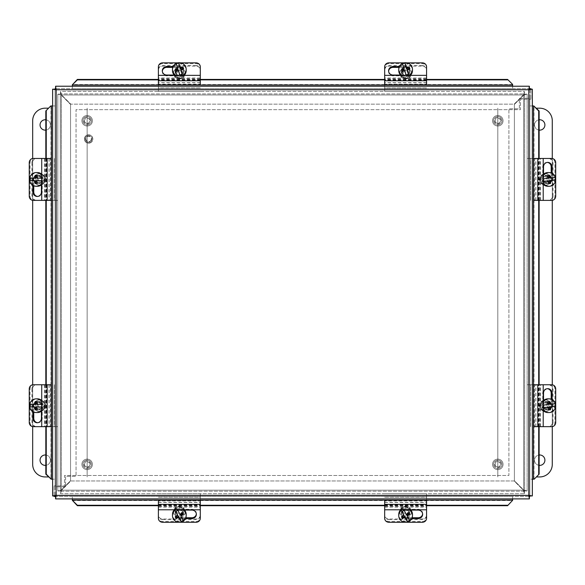<?xml version="1.0" encoding="UTF-8"?>
<svg xmlns="http://www.w3.org/2000/svg" width="585" height="585" viewBox="0 0 585 585"><rect width="100%" height="100%" fill="white"/><g stroke="black" fill="none" stroke-linecap="round" stroke-linejoin="round"><path stroke-width="0.44" stroke-dasharray="2.92 2.19" d="M91.34 120.773A4.19 4.19 0 0 1 87.136 124.949A4.19 4.19 0 0 1 82.96 120.744A4.19 4.19 0 0 1 87.158 116.569A4.19 4.19 0 0 1 91.34 120.773A4.19 4.19 0 0 1 87.136 124.949A4.19 4.19 0 0 1 82.96 120.744A4.19 4.19 0 0 1 87.158 116.569A4.19 4.19 0 0 1 91.34 120.773A4.19 4.19 0 0 1 87.15 124.949A4.19 4.19 0 0 1 82.96 120.759A4.19 4.19 0 0 0 87.15 124.949A4.19 4.19 0 0 0 91.34 120.759A4.19 4.19 0 0 0 87.15 116.569A4.19 4.19 0 0 0 82.96 120.759A4.19 4.19 0 0 1 87.15 116.569A4.19 4.19 0 0 1 91.34 120.759M92.393 120.773A5.243 5.243 0 0 1 87.128 126.002A5.243 5.243 0 0 1 81.9 120.744A5.243 5.243 0 0 1 87.165 115.516A5.243 5.243 0 0 1 92.393 120.773A5.243 5.243 0 0 1 87.128 126.002A5.243 5.243 0 0 1 81.9 120.744A5.243 5.243 0 0 1 87.165 115.516A5.243 5.243 0 0 1 92.393 120.773M84.532 120.751A2.618 2.618 0 0 0 87.136 123.376A2.618 2.618 0 0 0 89.768 120.766A2.618 2.618 0 0 1 87.136 123.376A2.618 2.618 0 0 1 84.532 120.751A2.618 2.618 0 0 1 87.158 118.141A2.618 2.618 0 0 1 89.768 120.766A2.618 2.618 0 0 0 87.158 118.141A2.618 2.618 0 0 0 84.532 120.751M90.434 120.766A3.291 3.291 0 0 0 87.158 117.468A3.291 3.291 0 0 0 83.86 120.751A3.291 3.291 0 0 0 87.136 124.049A3.291 3.291 0 0 0 90.434 120.766M91.34 464.38A4.19 4.19 0 0 1 87.136 468.563A4.19 4.19 0 0 1 82.96 464.358A4.19 4.19 0 0 1 87.158 460.176A4.19 4.19 0 0 1 91.34 464.38A4.19 4.19 0 0 1 87.136 468.563A4.19 4.19 0 0 1 82.96 464.358A4.19 4.19 0 0 1 87.158 460.176A4.19 4.19 0 0 1 91.34 464.38A4.19 4.19 0 0 1 87.15 468.563A4.19 4.19 0 0 1 82.96 464.373A4.19 4.19 0 0 0 87.15 468.563A4.19 4.19 0 0 0 91.34 464.373A4.19 4.19 0 0 0 87.15 460.176A4.19 4.19 0 0 0 82.96 464.373A4.19 4.19 0 0 1 87.15 460.176A4.19 4.19 0 0 1 91.34 464.373M92.393 464.388A5.243 5.243 0 0 1 87.128 469.616A5.243 5.243 0 0 1 81.9 464.351A5.243 5.243 0 0 1 87.165 459.123A5.243 5.243 0 0 1 92.393 464.388A5.243 5.243 0 0 1 87.128 469.616A5.243 5.243 0 0 1 81.9 464.351A5.243 5.243 0 0 1 87.165 459.123A5.243 5.243 0 0 1 92.393 464.388M84.532 464.358A2.618 2.618 0 0 0 87.136 466.991A2.618 2.618 0 0 0 89.768 464.38A2.618 2.618 0 0 1 87.136 466.991A2.618 2.618 0 0 1 84.532 464.358A2.618 2.618 0 0 1 87.158 461.755A2.618 2.618 0 0 1 89.768 464.38A2.618 2.618 0 0 0 87.158 461.755A2.618 2.618 0 0 0 84.532 464.358M90.434 464.38A3.291 3.291 0 0 0 87.158 461.082A3.291 3.291 0 0 0 83.86 464.358A3.291 3.291 0 0 0 87.136 467.656A3.291 3.291 0 0 0 90.434 464.38M501.996 120.773A4.19 4.19 0 0 1 497.791 124.949A4.19 4.19 0 0 1 493.616 120.744A4.19 4.19 0 0 1 497.82 116.569A4.19 4.19 0 0 1 501.996 120.773A4.19 4.19 0 0 1 497.791 124.949A4.19 4.19 0 0 1 493.616 120.744A4.19 4.19 0 0 1 497.82 116.569A4.19 4.19 0 0 1 501.996 120.773A4.19 4.19 0 0 1 497.806 124.949A4.19 4.19 0 0 1 493.616 120.759A4.19 4.19 0 0 0 497.806 124.949A4.19 4.19 0 0 0 501.996 120.759A4.19 4.19 0 0 0 497.806 116.569A4.19 4.19 0 0 0 493.616 120.759A4.19 4.19 0 0 1 497.806 116.569A4.19 4.19 0 0 1 501.996 120.759M503.049 120.773A5.243 5.243 0 0 1 497.784 126.002A5.243 5.243 0 0 1 492.555 120.744A5.243 5.243 0 0 1 497.82 115.516A5.243 5.243 0 0 1 503.049 120.773A5.243 5.243 0 0 1 497.784 126.002A5.243 5.243 0 0 1 492.555 120.744A5.243 5.243 0 0 1 497.82 115.516A5.243 5.243 0 0 1 503.049 120.773M495.188 120.751A2.618 2.618 0 0 0 497.798 123.376A2.618 2.618 0 0 0 500.424 120.766A2.618 2.618 0 0 1 497.798 123.376A2.618 2.618 0 0 1 495.188 120.751A2.618 2.618 0 0 1 497.813 118.141A2.618 2.618 0 0 1 500.424 120.766A2.618 2.618 0 0 0 497.813 118.141A2.618 2.618 0 0 0 495.188 120.751M501.089 120.766A3.291 3.291 0 0 0 497.813 117.468A3.291 3.291 0 0 0 494.515 120.751A3.291 3.291 0 0 0 497.791 124.049A3.291 3.291 0 0 0 501.089 120.766M501.996 464.38A4.19 4.19 0 0 1 497.791 468.563A4.19 4.19 0 0 1 493.616 464.358A4.19 4.19 0 0 1 497.82 460.176A4.19 4.19 0 0 1 501.996 464.38A4.19 4.19 0 0 1 497.791 468.563A4.19 4.19 0 0 1 493.616 464.358A4.19 4.19 0 0 1 497.82 460.176A4.19 4.19 0 0 1 501.996 464.38A4.19 4.19 0 0 1 497.806 468.563A4.19 4.19 0 0 1 493.616 464.373A4.19 4.19 0 0 0 497.806 468.563A4.19 4.19 0 0 0 501.996 464.373A4.19 4.19 0 0 0 497.806 460.176A4.19 4.19 0 0 0 493.616 464.373A4.19 4.19 0 0 1 497.806 460.176A4.19 4.19 0 0 1 501.996 464.373M503.049 464.388A5.243 5.243 0 0 1 497.784 469.616A5.243 5.243 0 0 1 492.555 464.351A5.243 5.243 0 0 1 497.82 459.123A5.243 5.243 0 0 1 503.049 464.388A5.243 5.243 0 0 1 497.784 469.616A5.243 5.243 0 0 1 492.555 464.351A5.243 5.243 0 0 1 497.82 459.123A5.243 5.243 0 0 1 503.049 464.388M495.188 464.358A2.618 2.618 0 0 0 497.798 466.991A2.618 2.618 0 0 0 500.424 464.38A2.618 2.618 0 0 1 497.798 466.991A2.618 2.618 0 0 1 495.188 464.358A2.618 2.618 0 0 1 497.813 461.755A2.618 2.618 0 0 1 500.424 464.38A2.618 2.618 0 0 0 497.813 461.755A2.618 2.618 0 0 0 495.188 464.358M501.089 464.38A3.291 3.291 0 0 0 497.813 461.082A3.291 3.291 0 0 0 494.515 464.358A3.291 3.291 0 0 0 497.791 467.656A3.291 3.291 0 0 0 501.089 464.38M158.381 518.295L158.381 517.498A4.19 3.971 180 0 0 162.571 521.469L196.099 521.469A4.19 3.971 180 0 0 200.289 517.498L200.289 518.295M178.381 522.266L180.29 522.266M200.289 509.784L200.289 504.928L200.289 509.784M158.381 506.369L158.381 509.784L158.381 504.928L158.381 506.369L200.289 506.369M185.496 518.544L179.873 518.544A4.461 4.227 0 0 1 175.412 514.317A4.461 4.227 0 0 1 179.873 510.091L184.553 510.091M196.348 513.922A4.461 4.227 180 0 0 191.909 509.294L179.873 509.294A4.461 4.227 180 0 0 175.412 513.52A4.461 4.227 180 0 0 179.873 517.747L185.833 517.747M200.289 500.241L200.289 517.498M158.381 517.498L158.381 500.95L200.289 500.95M158.381 500.95L158.381 500.241M186.198 514.478A6.866 6.757 0 0 1 173.255 517.615A6.866 6.757 0 0 1 172.473 514.478M183.58 520.884L183.58 520.518A6.866 6.757 0 0 1 183.427 520.628M183.046 512.57A4.19 4.124 0 0 1 180.334 518.485A4.19 4.124 0 0 1 175.142 514.478A4.19 4.124 0 0 1 183.046 512.57M183.046 508.343A4.19 4.124 0 0 1 180.334 514.266A4.19 4.124 0 0 1 175.142 510.259A4.19 4.124 0 0 1 183.046 508.343M176.363 511.648A3.349 3.298 180 0 0 180.889 513.038A3.349 3.298 180 0 0 182.308 508.584A3.349 3.298 180 0 0 177.781 507.188A3.349 3.298 180 0 0 176.363 511.648M175.237 516.979L175.237 516.387L175.493 516.862M177.833 515.049L175.237 516.387M183.58 520.518L180.838 515.356M182.659 513.155L182.659 512.555L180.063 513.893L177.321 509.111A12.482 1.002 62.7 0 0 177.635 509.784M180.063 513.893L180.063 514.603M183.434 514.617L182.659 512.555M175.229 509.784A6.866 6.757 0 0 1 177.321 508.738M177.321 509.111A6.866 6.757 0 0 1 182.878 509.784M174.396 509.784A6.866 6.757 0 0 1 184.275 509.784M173.57 512.284A5.77 5.682 180 0 0 179.332 517.966A5.77 5.682 180 0 0 185.101 512.284A5.77 5.682 180 0 0 179.332 506.61A5.77 5.682 180 0 0 173.57 512.284L173.57 511.919A5.77 5.682 180 0 0 179.332 517.601A5.77 5.682 180 0 0 185.101 511.919A5.77 5.682 180 0 0 179.332 506.244A5.77 5.682 180 0 0 173.57 511.919M185.101 512.284L185.101 511.919M179.332 516.131A3.283 3.232 0 0 1 176.048 512.899A3.283 3.232 0 0 1 179.332 509.667A3.283 3.232 0 0 1 182.622 512.899A3.283 3.232 0 0 1 179.332 516.131M179.332 508.687A3.283 3.232 180 0 0 176.048 511.919A3.283 3.232 180 0 0 179.332 515.158A3.283 3.232 180 0 0 182.622 511.919A3.283 3.232 180 0 0 179.332 508.687M162.571 518.99L162.571 519.604A4.19 4.124 0 0 1 158.381 515.473L158.381 514.866A4.19 4.124 180 0 0 162.571 518.99L196.099 518.99A4.19 4.124 180 0 0 200.289 514.866L200.289 515.473A4.19 4.124 0 0 1 196.099 519.604L196.099 518.99M158.381 515.473L158.381 514.866M200.289 515.473L200.289 497.221L158.381 497.221L200.289 497.221L200.289 493.703L200.289 514.866M162.571 519.604L196.099 519.604M158.381 493.703L200.289 493.703L158.381 493.703M200.289 66.836L200.289 67.633A4.19 3.971 -0 0 0 196.099 63.663L162.571 63.663A4.19 3.971 -0 0 0 158.381 67.633L158.381 66.836M180.897 62.858L178.505 62.858M158.381 75.348L158.381 80.196L158.381 75.348M200.289 78.756L200.289 75.348L200.289 80.196L200.289 78.756L158.381 78.756M173.116 66.58L178.798 66.58A4.461 4.227 180 0 1 183.259 70.807A4.461 4.227 180 0 1 178.798 75.041L174.213 75.041M162.323 71.209A4.461 4.227 -0 0 0 166.762 75.838L178.798 75.838A4.461 4.227 -0 0 0 183.259 71.604A4.461 4.227 -0 0 0 178.798 67.377L172.802 67.377M158.381 84.891L158.381 67.633M200.289 67.633L200.289 84.174L158.381 84.174M200.289 84.174L200.289 84.891M182.681 75.348A6.866 6.757 180 0 1 182.564 75.414L182.564 75.779A6.866 6.757 180 0 1 180.165 76.525L180.165 76.152A6.866 6.757 180 0 1 175.99 75.348M172.473 70.536A6.866 6.757 180 0 1 185.884 68.504A6.866 6.757 180 0 1 186.198 70.536M184.158 75.348A6.866 6.757 180 0 1 174.513 75.348M183.332 69.293A4.19 4.124 180 0 1 179.975 74.617A4.19 4.124 180 0 1 175.142 70.536A4.19 4.124 180 0 1 183.332 69.293M183.332 73.52A4.19 4.124 180 0 1 179.975 78.836A4.19 4.124 180 0 1 175.142 74.756A4.19 4.124 180 0 1 183.332 73.52M176.136 75.896A3.349 3.298 -0 0 0 180.341 78.054A3.349 3.298 -0 0 0 182.535 73.907A3.349 3.298 -0 0 0 178.33 71.75A3.349 3.298 -0 0 0 176.136 75.896M175.588 71.246L175.588 71.838L178.388 70.975L180.165 76.525M178.388 70.975L178.388 70.266M180.165 76.152A12.482 0.651 -107.2 0 0 179.931 75.348M175.083 69.673L175.588 71.838M176.107 63.48L177.884 69.396M182.564 75.779L182.425 75.348M183.588 68.767L183.588 69.359L183.405 68.811M180.787 70.229L183.588 69.359M185.101 72.84A5.77 5.682 -0 0 0 179.332 67.165A5.77 5.682 -0 0 0 173.57 72.84A5.77 5.682 -0 0 0 179.332 78.522A5.77 5.682 -0 0 0 185.101 72.84L185.101 73.205A5.77 5.682 -0 0 0 179.332 67.531A5.77 5.682 -0 0 0 173.57 73.205A5.77 5.682 -0 0 0 179.332 78.887A5.77 5.682 -0 0 0 185.101 73.205M173.57 72.84L173.57 73.205M179.332 68.993A3.283 3.232 180 0 1 182.622 72.233A3.283 3.232 180 0 1 179.332 75.465A3.283 3.232 180 0 1 176.048 72.233A3.283 3.232 180 0 1 179.332 68.993M179.332 76.445A3.283 3.232 -0 0 0 182.622 73.205A3.283 3.232 -0 0 0 179.332 69.973A3.283 3.232 -0 0 0 176.048 73.205A3.283 3.232 -0 0 0 179.332 76.445M196.099 66.142L196.099 65.527A4.19 4.124 180 0 1 200.289 69.652L200.289 70.266A4.19 4.124 -0 0 0 196.099 66.142L162.571 66.142A4.19 4.124 -0 0 0 158.381 70.266L158.381 69.652A4.19 4.124 180 0 1 162.571 65.527L162.571 66.142M200.289 69.652L200.289 70.266M158.381 69.652L158.381 87.904L200.289 87.904L158.381 87.904L158.381 91.428L158.381 70.266M196.099 65.527L162.571 65.527M200.289 91.428L158.381 91.428L200.289 91.428M384.667 518.295L384.667 517.498A4.19 3.971 180 0 0 388.857 521.469L422.377 521.469A4.19 3.971 180 0 0 426.567 517.498L426.567 518.295M404.666 522.266L406.568 522.266M426.567 509.784L426.567 504.928L426.567 509.784M384.667 506.369L384.667 509.784L384.667 504.928L384.667 506.369L426.567 506.369M411.781 518.544L406.151 518.544A4.461 4.227 0 0 1 401.69 514.317A4.461 4.227 0 0 1 406.151 510.091L410.838 510.091M422.626 513.922A4.461 4.227 180 0 0 418.187 509.294L406.151 509.294A4.461 4.227 180 0 0 401.69 513.52A4.461 4.227 180 0 0 406.151 517.747L412.111 517.747M426.567 500.241L426.567 517.498M384.667 517.498L384.667 500.95L426.567 500.95M384.667 500.95L384.667 500.241M412.483 514.478A6.866 6.757 0 0 1 399.533 517.615A6.866 6.757 0 0 1 398.751 514.478M409.858 520.884L409.858 520.518A6.866 6.757 0 0 1 409.705 520.628M409.324 512.57A4.19 4.124 0 0 1 406.619 518.485A4.19 4.124 0 0 1 401.427 514.478A4.19 4.124 0 0 1 409.324 512.57M409.324 508.343A4.19 4.124 0 0 1 406.619 514.266A4.19 4.124 0 0 1 401.427 510.259A4.19 4.124 0 0 1 409.324 508.343M402.648 511.648A3.349 3.298 180 0 0 407.167 513.038A3.349 3.298 180 0 0 408.586 508.584A3.349 3.298 180 0 0 404.059 507.188A3.349 3.298 180 0 0 402.648 511.648M401.515 516.979L401.515 516.387L401.771 516.862M404.111 515.049L401.515 516.387M409.858 520.518L407.116 515.356M408.937 513.155L408.937 512.555L406.341 513.893L403.599 509.111A12.482 1.002 62.7 0 0 403.921 509.784M406.341 513.893L406.341 514.603M409.719 514.617L408.937 512.555M401.515 509.784A6.866 6.757 0 0 1 403.599 508.738M403.599 509.111A6.866 6.757 0 0 1 409.164 509.784M400.681 509.784A6.866 6.757 0 0 1 410.553 509.784M399.847 512.284A5.77 5.682 180 0 0 405.617 517.966A5.77 5.682 180 0 0 411.379 512.284A5.77 5.682 180 0 0 405.617 506.61A5.77 5.682 180 0 0 399.847 512.284L399.847 511.919A5.77 5.682 180 0 0 405.617 517.601A5.77 5.682 180 0 0 411.379 511.919A5.77 5.682 180 0 0 405.617 506.244A5.77 5.682 180 0 0 399.847 511.919M411.379 512.284L411.379 511.919M405.617 516.131A3.283 3.232 0 0 1 402.334 512.899A3.283 3.232 0 0 1 405.617 509.667A3.283 3.232 0 0 1 408.9 512.899A3.283 3.232 0 0 1 405.617 516.131M405.617 508.687A3.283 3.232 180 0 0 402.334 511.919A3.283 3.232 180 0 0 405.617 515.158A3.283 3.232 180 0 0 408.9 511.919A3.283 3.232 180 0 0 405.617 508.687M388.857 518.99L388.857 519.604A4.19 4.124 0 0 1 384.667 515.473L384.667 514.866A4.19 4.124 180 0 0 388.857 518.99L422.377 518.99A4.19 4.124 180 0 0 426.567 514.866L426.567 515.473A4.19 4.124 0 0 1 422.377 519.604L422.377 518.99M384.667 515.473L384.667 514.866M426.567 515.473L426.567 497.221L384.667 497.221L426.567 497.221L426.567 493.703L426.567 514.866M388.857 519.604L422.377 519.604M384.667 493.703L426.567 493.703L384.667 493.703M426.567 66.836L426.567 67.633A4.19 3.971 -0 0 0 422.377 63.663L388.857 63.663A4.19 3.971 -0 0 0 384.667 67.633L384.667 66.836M407.182 62.858L404.791 62.858M384.667 75.348L384.667 80.196L384.667 75.348M426.567 78.756L426.567 75.348L426.567 80.196L426.567 78.756L384.667 78.756M399.394 66.58L405.076 66.58A4.461 4.227 180 0 1 409.537 70.807A4.461 4.227 180 0 1 405.076 75.041L400.491 75.041M388.608 71.209A4.461 4.227 -0 0 0 393.047 75.838L405.076 75.838A4.461 4.227 -0 0 0 409.537 71.604A4.461 4.227 -0 0 0 405.076 67.377L399.08 67.377M384.667 84.891L384.667 67.633M426.567 67.633L426.567 84.174L384.667 84.174M426.567 84.174L426.567 84.891M408.966 75.348A6.866 6.757 180 0 1 408.842 75.414L408.842 75.779A6.866 6.757 180 0 1 406.443 76.525L406.443 76.152A6.866 6.757 180 0 1 402.268 75.348M398.751 70.536A6.866 6.757 180 0 1 412.162 68.504A6.866 6.757 180 0 1 412.483 70.536M410.436 75.348A6.866 6.757 180 0 1 400.791 75.348M409.61 69.293A4.19 4.124 180 0 1 406.253 74.617A4.19 4.124 180 0 1 401.427 70.536A4.19 4.124 180 0 1 409.61 69.293M409.61 73.52A4.19 4.124 180 0 1 406.253 78.836A4.19 4.124 180 0 1 401.427 74.756A4.19 4.124 180 0 1 409.61 73.52M402.422 75.896A3.349 3.298 -0 0 0 406.619 78.054A3.349 3.298 -0 0 0 408.813 73.907A3.349 3.298 -0 0 0 404.608 71.75A3.349 3.298 -0 0 0 402.422 75.896M401.873 71.246L401.873 71.838L404.666 70.975L406.443 76.525M404.666 70.975L404.666 70.266M406.443 76.152A12.482 0.651 -107.2 0 0 406.209 75.348M401.368 69.673L401.873 71.838M402.392 63.48L404.162 69.396M408.842 75.779L408.703 75.348M409.866 68.767L409.866 69.359L409.69 68.811M407.065 70.229L409.866 69.359M411.379 72.84A5.77 5.682 -0 0 0 405.617 67.165A5.77 5.682 -0 0 0 399.847 72.84A5.77 5.682 -0 0 0 405.617 78.522A5.77 5.682 -0 0 0 411.379 72.84L411.379 73.205A5.77 5.682 -0 0 0 405.617 67.531A5.77 5.682 -0 0 0 399.847 73.205A5.77 5.682 -0 0 0 405.617 78.887A5.77 5.682 -0 0 0 411.379 73.205M399.847 72.84L399.847 73.205M405.617 68.993A3.283 3.232 180 0 1 408.9 72.233A3.283 3.232 180 0 1 405.617 75.465A3.283 3.232 180 0 1 402.334 72.233A3.283 3.232 180 0 1 405.617 68.993M405.617 76.445A3.283 3.232 -0 0 0 408.9 73.205A3.283 3.232 -0 0 0 405.617 69.973A3.283 3.232 -0 0 0 402.334 73.205A3.283 3.232 -0 0 0 405.617 76.445M422.377 66.142L422.377 65.527A4.19 4.124 180 0 1 426.567 69.652L426.567 70.266A4.19 4.124 -0 0 0 422.377 66.142L388.857 66.142A4.19 4.124 -0 0 0 384.667 70.266L384.667 69.652A4.19 4.124 180 0 1 388.857 65.527L388.857 66.142M426.567 69.652L426.567 70.266M384.667 69.652L384.667 87.904L426.567 87.904L384.667 87.904L384.667 91.428L384.667 70.266M422.377 65.527L388.857 65.527M426.567 91.428L384.667 91.428L426.567 91.428M543.216 182.966A6.866 6.757 -90 0 1 542.544 181.445L542.178 181.445A6.866 6.757 -90 0 1 541.893 178.951L542.258 178.951A6.866 6.757 -90 0 1 543.216 175.88M547.911 172.56A6.866 6.757 -90 0 1 554.66 179.032A6.866 6.757 -90 0 1 547.911 186.286M543.216 184.363A6.866 6.757 -90 0 1 543.216 174.491M548.386 183.588A4.19 4.124 -90 0 1 543.794 179.668A4.19 4.124 -90 0 1 547.911 175.237A4.19 4.124 -90 0 1 552.035 179.185A4.19 4.124 -90 0 1 548.386 183.588M544.167 183.588A4.19 4.124 -90 0 1 539.575 179.668A4.19 4.124 -90 0 1 543.692 175.237A4.19 4.124 -90 0 1 547.816 179.185A4.19 4.124 -90 0 1 544.167 183.588M543.172 176.092A3.349 3.298 90 0 0 540.269 179.807A3.349 3.298 90 0 0 543.926 182.754A3.349 3.298 90 0 0 546.829 179.039A3.349 3.298 90 0 0 543.172 176.092M547.94 175.361L547.341 175.361L547.677 178.271L541.893 178.951M547.677 178.271L548.386 178.271M542.258 178.951L543.216 178.849M549.578 175.164L547.341 175.361M555.465 177.401L549.315 178.081M543.216 181.379L542.544 181.445M542.178 181.445L543.216 181.328M548.884 183.683L548.291 183.683L548.884 183.617M547.955 180.772L548.291 183.683M551.728 200.377L550.931 200.377A4.19 3.971 90 0 0 554.902 196.187L554.902 162.659A4.19 3.971 90 0 0 550.931 158.469L551.728 158.469M555.699 180.377L555.699 179.902M543.216 158.469L538.361 158.469L543.216 158.469M539.809 200.377L543.216 200.377L538.361 200.377L539.809 200.377L539.809 158.469M551.984 173.262L551.984 178.886A4.461 4.227 -90 0 1 547.75 183.346A4.461 4.227 -90 0 1 543.523 178.886L543.523 174.206M547.355 162.418A4.461 4.227 90 0 0 542.726 166.857L542.726 178.886A4.461 4.227 90 0 0 546.953 183.346A4.461 4.227 90 0 0 551.187 178.886L551.187 172.926M533.674 158.469L550.931 158.469M550.931 200.377L534.39 200.377L534.39 158.469M534.39 200.377L533.674 200.377M545.725 185.189A5.77 5.682 90 0 0 551.399 179.427A5.77 5.682 90 0 0 545.725 173.657A5.77 5.682 90 0 0 540.043 179.427A5.77 5.682 90 0 0 545.725 185.189L545.359 185.189A5.77 5.682 90 0 0 551.033 179.427A5.77 5.682 90 0 0 545.359 173.657A5.77 5.682 90 0 0 539.677 179.427A5.77 5.682 90 0 0 545.359 185.189M545.725 173.657L545.359 173.657M549.571 179.427A3.283 3.232 -90 0 1 546.332 182.71A3.283 3.232 -90 0 1 543.099 179.427A3.283 3.232 -90 0 1 546.332 176.136A3.283 3.232 -90 0 1 549.571 179.427M542.12 179.427A3.283 3.232 90 0 0 545.359 182.71A3.283 3.232 90 0 0 548.591 179.427A3.283 3.232 90 0 0 545.359 176.136A3.283 3.232 90 0 0 542.12 179.427M552.423 196.187L553.037 196.187A4.19 4.124 -90 0 1 548.905 200.377L548.299 200.377A4.19 4.124 90 0 0 552.423 196.187L552.423 162.659A4.19 4.124 90 0 0 548.299 158.469L548.905 158.469A4.19 4.124 -90 0 1 553.037 162.659L552.423 162.659M548.905 200.377L548.299 200.377M548.905 158.469L530.653 158.469L530.653 200.377L530.653 158.469L527.136 158.469L548.299 158.469M553.037 196.187L553.037 162.659M527.136 200.377L527.136 158.469L527.136 200.377M33.221 158.469L34.025 158.469A4.19 3.971 -90 0 0 30.047 162.659L30.047 196.187A4.19 3.971 -90 0 0 34.025 200.377L33.221 200.377M41.732 200.377L46.588 200.377L41.732 200.377M45.147 158.469L41.732 158.469L46.588 158.469L45.147 158.469L45.147 200.377M32.972 185.401L32.972 179.961A4.461 4.227 90 0 1 37.199 175.5A4.461 4.227 90 0 1 41.425 179.961L41.425 184.926M37.594 196.436A4.461 4.227 -90 0 0 42.222 191.997L42.222 179.961A4.461 4.227 -90 0 0 37.996 175.5A4.461 4.227 -90 0 0 33.769 179.961L33.769 185.789M51.275 200.377L34.025 200.377M34.025 158.469L50.566 158.469L50.566 200.377M50.566 158.469L51.275 158.469M41.732 175.346A6.866 6.757 90 0 1 42.939 178.169L43.312 178.169A6.866 6.757 90 0 1 43.312 180.685L42.939 180.685A6.866 6.757 90 0 1 41.732 183.5M41.732 174.169A6.866 6.757 90 0 1 41.732 184.677M37.389 183.617A4.19 4.124 90 0 1 33.257 179.427A4.19 4.124 90 0 1 37.389 175.237A4.19 4.124 90 0 1 41.513 179.427A4.19 4.124 90 0 1 37.389 183.617L41.608 183.617A4.19 4.124 90 0 1 37.477 179.427A4.19 4.124 90 0 1 41.608 175.237A4.19 4.124 90 0 1 45.732 179.427A4.19 4.124 90 0 1 41.608 183.617M37.389 175.237L41.608 175.237M41.754 182.776A3.349 3.298 -90 0 0 45.052 179.427A3.349 3.298 -90 0 0 41.754 176.07A3.349 3.298 -90 0 0 38.449 179.427A3.349 3.298 -90 0 0 41.754 182.776M37.491 183.617L36.892 183.617L37.491 183.617L37.491 180.685L43.312 180.685M37.491 180.685L36.782 180.685M42.939 180.685L41.732 180.685M35.246 183.617L35.839 183.617M29.645 180.685L35.839 180.685M41.732 178.169L42.939 178.169M36.782 178.169L37.491 178.169L37.491 175.237L36.892 175.237L37.491 175.237M43.312 178.169L37.491 178.169M35.839 178.169L29.645 178.169M35.246 175.237L35.839 175.237M37.389 186.286A6.866 6.757 90 0 1 30.625 179.427A6.866 6.757 90 0 1 37.389 172.56M39.232 173.657A5.77 5.682 -90 0 0 33.55 179.427A5.77 5.682 -90 0 0 39.232 185.189A5.77 5.682 -90 0 0 44.906 179.427A5.77 5.682 -90 0 0 39.232 173.657L39.597 173.657A5.77 5.682 -90 0 0 33.915 179.427A5.77 5.682 -90 0 0 39.597 185.189A5.77 5.682 -90 0 0 45.272 179.427A5.77 5.682 -90 0 0 39.597 173.657M39.232 185.189L39.597 185.189M35.385 179.427A3.283 3.232 90 0 1 38.617 176.136A3.283 3.232 90 0 1 41.849 179.427A3.283 3.232 90 0 1 38.617 182.71A3.283 3.232 90 0 1 35.385 179.427M42.829 179.427A3.283 3.232 -90 0 0 39.597 176.136A3.283 3.232 -90 0 0 36.358 179.427A3.283 3.232 -90 0 0 39.597 182.71A3.283 3.232 -90 0 0 42.829 179.427M32.526 162.659L31.919 162.659A4.19 4.124 90 0 1 36.043 158.469L36.65 158.469A4.19 4.124 -90 0 0 32.526 162.659L32.526 196.187A4.19 4.124 -90 0 0 36.65 200.377L36.043 200.377A4.19 4.124 90 0 1 31.919 196.187L32.526 196.187M36.043 158.469L36.65 158.469M36.043 200.377L54.295 200.377L54.295 158.469L54.295 200.377L57.813 200.377L36.65 200.377M31.919 162.659L31.919 196.187M57.813 158.469L57.813 200.377L57.813 158.469M543.216 409.251A6.866 6.757 -90 0 1 542.544 407.73L542.178 407.73A6.866 6.757 -90 0 1 541.893 405.229L542.258 405.229A6.866 6.757 -90 0 1 543.216 402.158M547.911 398.838A6.866 6.757 -90 0 1 554.66 405.31A6.866 6.757 -90 0 1 547.911 412.571M543.216 410.641A6.866 6.757 -90 0 1 543.216 400.769M548.386 409.866A4.19 4.124 -90 0 1 543.794 405.946A4.19 4.124 -90 0 1 547.911 401.515A4.19 4.124 -90 0 1 552.035 405.464A4.19 4.124 -90 0 1 548.386 409.866M544.167 409.866A4.19 4.124 -90 0 1 539.575 405.946A4.19 4.124 -90 0 1 543.692 401.515A4.19 4.124 -90 0 1 547.816 405.464A4.19 4.124 -90 0 1 544.167 409.866M543.172 402.378A3.349 3.298 90 0 0 540.269 406.092A3.349 3.298 90 0 0 543.926 409.032A3.349 3.298 90 0 0 546.829 405.317A3.349 3.298 90 0 0 543.172 402.378M547.94 401.639L547.341 401.639L547.677 404.549L541.893 405.229M547.677 404.549L548.386 404.549M542.258 405.229L543.216 405.127M549.578 401.449L547.341 401.639M555.465 403.679L549.315 404.359M543.216 407.657L542.544 407.73M542.178 407.73L543.216 407.606M548.884 409.961L548.291 409.961L548.884 409.895M547.955 407.05L548.291 409.961M551.728 426.655L550.931 426.655A4.19 3.971 90 0 0 554.902 422.465L554.902 388.945A4.19 3.971 90 0 0 550.931 384.754L551.728 384.754M555.699 406.655L555.699 406.18M543.216 384.754L538.361 384.754L543.216 384.754M539.809 426.655L543.216 426.655L538.361 426.655L539.809 426.655L539.809 384.754M551.984 399.54L551.984 405.171A4.461 4.227 -90 0 1 547.75 409.624A4.461 4.227 -90 0 1 543.523 405.171L543.523 400.484M547.355 388.696A4.461 4.227 90 0 0 542.726 393.135L542.726 405.171A4.461 4.227 90 0 0 546.953 409.624A4.461 4.227 90 0 0 551.187 405.171L551.187 399.204M533.674 384.754L550.931 384.754M550.931 426.655L534.39 426.655L534.39 384.754M534.39 426.655L533.674 426.655M545.725 411.467A5.77 5.682 90 0 0 551.399 405.705A5.77 5.682 90 0 0 545.725 399.935A5.77 5.682 90 0 0 540.043 405.705A5.77 5.682 90 0 0 545.725 411.467L545.359 411.467A5.77 5.682 90 0 0 551.033 405.705A5.77 5.682 90 0 0 545.359 399.935A5.77 5.682 90 0 0 539.677 405.705A5.77 5.682 90 0 0 545.359 411.467M545.725 399.935L545.359 399.935M549.571 405.705A3.283 3.232 -90 0 1 546.332 408.988A3.283 3.232 -90 0 1 543.099 405.705A3.283 3.232 -90 0 1 546.332 402.422A3.283 3.232 -90 0 1 549.571 405.705M542.12 405.705A3.283 3.232 90 0 0 545.359 408.988A3.283 3.232 90 0 0 548.591 405.705A3.283 3.232 90 0 0 545.359 402.422A3.283 3.232 90 0 0 542.12 405.705M552.423 422.465L553.037 422.465A4.19 4.124 -90 0 1 548.905 426.655L548.299 426.655A4.19 4.124 90 0 0 552.423 422.465L552.423 388.945A4.19 4.124 90 0 0 548.299 384.754L548.905 384.754A4.19 4.124 -90 0 1 553.037 388.945L552.423 388.945M548.905 426.655L548.299 426.655M548.905 384.754L530.653 384.754L530.653 426.655L530.653 384.754L527.136 384.754L548.299 384.754M553.037 422.465L553.037 388.945M527.136 426.655L527.136 384.754L527.136 426.655M33.221 384.754L34.025 384.754A4.19 3.971 -90 0 0 30.047 388.945L30.047 422.465A4.19 3.971 -90 0 0 34.025 426.655L33.221 426.655M41.732 426.655L46.588 426.655L41.732 426.655M45.147 384.754L41.732 384.754L46.588 384.754L45.147 384.754L45.147 426.655M32.972 411.679L32.972 406.239A4.461 4.227 90 0 1 37.199 401.785A4.461 4.227 90 0 1 41.425 406.239L41.425 411.211M37.594 422.714A4.461 4.227 -90 0 0 42.222 418.275L42.222 406.239A4.461 4.227 -90 0 0 37.996 401.785A4.461 4.227 -90 0 0 33.769 406.239L33.769 412.074M51.275 426.655L34.025 426.655M34.025 384.754L50.566 384.754L50.566 426.655M50.566 384.754L51.275 384.754M41.732 401.632A6.866 6.757 90 0 1 42.939 404.447L43.312 404.447A6.866 6.757 90 0 1 43.312 406.963L42.939 406.963A6.866 6.757 90 0 1 41.732 409.778M41.732 400.447A6.866 6.757 90 0 1 41.732 410.962M37.389 409.895A4.19 4.124 90 0 1 33.257 405.705A4.19 4.124 90 0 1 37.389 401.515A4.19 4.124 90 0 1 41.513 405.705A4.19 4.124 90 0 1 37.389 409.895L41.608 409.895A4.19 4.124 90 0 1 37.477 405.705A4.19 4.124 90 0 1 41.608 401.515A4.19 4.124 90 0 1 45.732 405.705A4.19 4.124 90 0 1 41.608 409.895M37.389 401.515L41.608 401.515M41.754 409.054A3.349 3.298 -90 0 0 45.052 405.705A3.349 3.298 -90 0 0 41.754 402.356A3.349 3.298 -90 0 0 38.449 405.705A3.349 3.298 -90 0 0 41.754 409.054M37.491 409.895L36.892 409.895L37.491 409.895L37.491 406.963L43.312 406.963M37.491 406.963L36.782 406.963M42.939 406.963L41.732 406.963M35.246 409.895L35.839 409.895M29.645 406.963L35.839 406.963M41.732 404.447L42.939 404.447M36.782 404.447L37.491 404.447L37.491 401.515L36.892 401.515L37.491 401.515M43.312 404.447L37.491 404.447M35.839 404.447L29.645 404.447M35.246 401.515L35.839 401.515M37.389 412.571A6.866 6.757 90 0 1 30.625 405.705A6.866 6.757 90 0 1 37.389 398.838M39.232 399.935A5.77 5.682 -90 0 0 33.55 405.705A5.77 5.682 -90 0 0 39.232 411.467A5.77 5.682 -90 0 0 44.906 405.705A5.77 5.682 -90 0 0 39.232 399.935L39.597 399.935A5.77 5.682 -90 0 0 33.915 405.705A5.77 5.682 -90 0 0 39.597 411.467A5.77 5.682 -90 0 0 45.272 405.705A5.77 5.682 -90 0 0 39.597 399.935M39.232 411.467L39.597 411.467M35.385 405.705A3.283 3.232 90 0 1 38.617 402.422A3.283 3.232 90 0 1 41.849 405.705A3.283 3.232 90 0 1 38.617 408.988A3.283 3.232 90 0 1 35.385 405.705M42.829 405.705A3.283 3.232 -90 0 0 39.597 402.422A3.283 3.232 -90 0 0 36.358 405.705A3.283 3.232 -90 0 0 39.597 408.988A3.283 3.232 -90 0 0 42.829 405.705M32.526 388.945L31.919 388.945A4.19 4.124 90 0 1 36.043 384.754L36.65 384.754A4.19 4.124 -90 0 0 32.526 388.945L32.526 422.465A4.19 4.124 -90 0 0 36.65 426.655L36.043 426.655A4.19 4.124 90 0 1 31.919 422.465L32.526 422.465M36.043 384.754L36.65 384.754M36.043 426.655L54.295 426.655L54.295 384.754L54.295 426.655L57.813 426.655L36.65 426.655M31.919 388.945L31.919 422.465M57.813 384.754L57.813 426.655L57.813 384.754M54.032 495.605L54.032 485.945L54.032 496.416L529.849 496.416L529.849 98.331L519.378 98.331L519.378 108.81L508.899 108.81L508.899 475.466L64.511 475.466L64.511 485.945L54.032 485.945L64.511 485.945L64.511 475.466L508.899 475.466L508.899 108.81L519.378 108.81L519.378 98.331L529.849 98.331L529.849 495.48M528.913 496.416L56.036 496.416M530.917 89.527L530.917 99.187L530.917 88.708L55.1 88.708L55.1 486.793L65.579 486.793L65.579 476.322L76.05 476.322L76.05 109.666L520.445 109.666L520.445 99.187L530.917 99.187L520.445 99.187L520.445 109.666L76.05 109.666L76.05 476.322L65.579 476.322L65.579 486.793L55.1 486.793L55.1 89.651M56.036 88.708L528.913 88.708M534.178 105.943L529.849 105.943L529.849 479.181L534.178 479.181M538.697 426.655L538.697 384.754M538.697 200.377L538.697 158.469M532.335 105.943L529.849 105.943L532.335 105.936L529.849 105.936L529.849 89.183L532.335 89.183L532.335 479.181L529.849 479.188L529.849 495.941L529.849 89.183L530.917 89.183M72.335 84.386L72.335 88.708L512.614 88.708L512.614 84.386M426.567 79.867L384.667 79.867M200.289 79.867L158.381 79.867M72.335 86.229L72.335 88.708L72.328 86.229L72.328 88.708L55.575 88.708L55.575 86.229L512.614 86.229L512.621 88.708L529.381 88.708L55.575 88.708L56.145 89.761L55.1 89.183L55.1 495.941L55.1 105.943L50.778 105.943M158.381 505.264L200.289 505.264M384.667 505.264L426.567 505.264M158.381 505.696L200.289 505.696M384.667 505.696L426.567 505.696M512.614 500.745L512.614 496.416L72.335 496.416L72.335 500.745M52.621 105.943L55.1 105.943L55.1 89.183L52.621 89.183L52.621 105.936L55.1 105.936L52.621 105.943M46.252 158.469L46.252 200.377M46.252 384.754L46.252 426.655M50.778 479.181L55.1 479.181L52.621 479.181L55.1 479.188L52.621 479.188L52.621 495.941L54.032 495.941M512.614 498.895L512.614 496.416L512.621 498.895L512.621 496.416L529.381 496.416L529.381 498.895L72.335 498.895L72.328 496.416L55.575 496.416L529.381 496.416L528.803 495.371L529.849 495.941L532.335 495.941L532.335 479.181M72.328 498.895L55.575 498.895L55.575 496.416L56.145 495.371L55.1 495.941M539.129 426.655L539.129 384.754M539.129 200.377L539.129 158.469M426.567 79.436L384.667 79.436M200.289 79.436L158.381 79.436M512.621 86.229L529.381 86.229L529.381 88.708L528.803 89.761L529.849 89.183M45.82 158.469L45.82 200.377M45.82 384.754L45.82 426.655M91.18 142.316A4.19 4.19 0 0 1 85.308 141.555A4.19 4.19 0 0 1 86.061 135.676A4.19 4.19 0 0 1 91.94 136.437A4.19 4.19 0 0 1 91.18 142.316A4.19 4.19 0 0 0 91.94 136.437A4.19 4.19 0 0 0 86.061 135.676A4.19 4.19 0 0 0 85.308 141.555A4.19 4.19 0 0 0 91.18 142.316M86.675 136.473A3.188 3.188 0 0 0 86.097 140.941A3.188 3.188 0 0 0 90.565 141.519A3.188 3.188 0 0 1 86.097 140.941A3.188 3.188 0 0 1 86.675 136.473A3.188 3.188 0 0 1 91.143 137.051A3.188 3.188 0 0 1 90.565 141.519A3.188 3.188 0 0 0 91.143 137.051A3.188 3.188 0 0 0 86.675 136.473M90.251 141.102A2.662 2.662 0 0 0 90.726 137.373A2.662 2.662 0 0 0 86.997 136.89A2.662 2.662 0 0 0 86.514 140.619A2.662 2.662 0 0 0 90.251 141.102M527.136 490.983L523.612 489.937L514.398 480.724L514.398 104.401L523.612 95.194L527.136 94.141L527.136 490.983L524.657 490.983L524.657 94.141L527.136 94.141L523.612 94.953L524.416 91.428L523.37 94.953L514.164 104.167L70.792 104.167L61.579 94.953L60.533 91.428L524.416 91.428L524.416 93.907L60.533 93.907L60.533 91.428L61.345 94.953L57.813 94.141L61.345 95.194L70.551 104.401L70.551 480.724L61.345 489.937L57.813 490.983L57.813 94.141L60.299 94.141L60.299 490.983L57.813 490.983L61.345 490.171L60.533 493.703L61.579 490.171L70.792 480.965L514.164 480.965L523.37 490.171L524.416 493.703L60.533 493.703L60.533 491.224L524.416 491.224L524.416 493.703L523.612 490.171L524.416 491.224L60.533 491.224L60.533 493.703L524.416 493.703L524.416 491.224L514.164 480.965L70.792 480.965L60.533 491.224L61.345 490.171L60.299 490.983L60.299 94.141L57.813 94.141L57.813 490.983L60.299 490.983L70.551 480.724L70.551 104.401L60.533 93.907L524.416 93.907L524.416 91.428L60.533 91.428L60.533 93.907L70.792 104.167L514.164 104.167L524.416 93.907L523.612 94.953L524.657 94.141L524.657 490.983L527.136 490.983L527.136 94.141L524.657 94.141L514.398 104.401L514.398 480.724L523.612 490.171L527.136 490.983M539.706 130.148A5.199 5.199 0 0 0 544.906 124.949A5.199 5.199 0 0 0 539.706 119.757A5.199 5.199 0 0 0 534.514 124.949A5.199 5.199 0 0 0 539.706 130.148M539.706 465.375A5.199 5.199 0 0 0 544.906 460.176A5.199 5.199 0 0 0 539.706 454.984A5.199 5.199 0 0 0 534.514 460.176A5.199 5.199 0 0 0 539.706 465.375M539.129 465.346A5.199 5.199 0 0 1 539.129 455.013M539.129 130.111A5.199 5.199 0 0 1 539.129 119.786M536.386 476.943L539.706 476.943A12.57 12.57 0 0 0 552.277 464.373L552.277 120.759A12.57 12.57 0 0 0 539.706 108.188L536.386 108.188M552.277 158.513L552.277 200.333M552.277 384.791L552.277 426.619M497.806 476.943L497.806 108.188L497.806 476.943M45.242 454.984A5.199 5.199 0 0 0 40.051 460.176A5.199 5.199 0 0 0 45.242 465.375A5.199 5.199 0 0 0 50.442 460.176A5.199 5.199 0 0 0 45.242 454.984M45.242 119.757A5.199 5.199 0 0 0 40.051 124.949A5.199 5.199 0 0 0 45.242 130.148A5.199 5.199 0 0 0 50.442 124.949A5.199 5.199 0 0 0 45.242 119.757M45.82 119.786A5.199 5.199 0 0 1 45.82 130.111M45.82 455.013A5.199 5.199 0 0 1 45.82 465.346M48.57 108.188L45.242 108.188A12.57 12.57 0 0 0 32.672 120.759L32.672 464.373A12.57 12.57 0 0 0 45.242 476.943L48.57 476.943M32.672 426.619L32.672 384.791M32.672 200.333L32.672 158.513M87.15 108.188L87.15 476.943L87.15 108.188M162.571 521.469L162.571 522.266M196.099 522.266L196.099 521.469M191.909 510.091L191.909 509.294M179.873 510.091L179.873 509.294M179.873 518.544L179.873 517.747M158.381 504.987L200.289 504.987M158.381 509.667L200.289 509.667M158.381 504.402L200.289 504.402M158.381 507.056L200.289 507.056M158.381 502.456L200.289 502.456M158.381 505.221L200.289 505.221M158.381 497.191L200.289 497.191M158.381 498.968L200.289 498.968M196.099 63.663L196.099 62.858M162.571 62.858L162.571 63.663M166.762 75.041L166.762 75.838M178.798 75.041L178.798 75.838M178.798 66.58L178.798 67.377M200.289 80.138L158.381 80.138M200.289 75.465L158.381 75.465M200.289 80.723L158.381 80.723M200.289 78.068L158.381 78.068M200.289 82.668L158.381 82.668M200.289 79.904L158.381 79.904M200.289 87.933L158.381 87.933M200.289 86.163L158.381 86.163M388.857 521.469L388.857 522.266M422.377 522.266L422.377 521.469M418.187 510.091L418.187 509.294M406.151 510.091L406.151 509.294M406.151 518.544L406.151 517.747M384.667 504.987L426.567 504.987M384.667 509.667L426.567 509.667M384.667 504.402L426.567 504.402M384.667 507.056L426.567 507.056M384.667 502.456L426.567 502.456M384.667 505.221L426.567 505.221M384.667 497.191L426.567 497.191M384.667 498.968L426.567 498.968M422.377 63.663L422.377 62.858M388.857 62.858L388.857 63.663M393.047 75.041L393.047 75.838M405.076 75.041L405.076 75.838M405.076 66.58L405.076 67.377M426.567 80.138L384.667 80.138M426.567 75.465L384.667 75.465M426.567 80.723L384.667 80.723M426.567 78.068L384.667 78.068M426.567 82.668L384.667 82.668M426.567 79.904L384.667 79.904M426.567 87.933L384.667 87.933M426.567 86.163L384.667 86.163M554.902 196.187L555.699 196.187M555.699 162.659L554.902 162.659M543.523 166.857L542.726 166.857M543.523 178.886L542.726 178.886M551.984 178.886L551.187 178.886M538.419 200.377L538.419 158.469M543.099 200.377L543.099 158.469M537.842 200.377L537.842 158.469M540.496 200.377L540.496 158.469M535.889 200.377L535.889 158.469M538.661 200.377L538.661 158.469M530.624 200.377L530.624 158.469M532.401 200.377L532.401 158.469M30.047 162.659L29.25 162.659M29.25 196.187L30.047 196.187M41.425 191.997L42.222 191.997M41.425 179.961L42.222 179.961M32.972 179.961L33.769 179.961M46.529 158.469L46.529 200.377M41.849 158.469L41.849 200.377M47.114 158.469L47.114 200.377M44.46 158.469L44.46 200.377M49.06 158.469L49.06 200.377M46.295 158.469L46.295 200.377M54.325 158.469L54.325 200.377M52.548 158.469L52.548 200.377M554.902 422.465L555.699 422.465M555.699 388.945L554.902 388.945M543.523 393.135L542.726 393.135M543.523 405.171L542.726 405.171M551.984 405.171L551.187 405.171M538.419 426.655L538.419 384.754M543.099 426.655L543.099 384.754M537.842 426.655L537.842 384.754M540.496 426.655L540.496 384.754M535.889 426.655L535.889 384.754M538.661 426.655L538.661 384.754M530.624 426.655L530.624 384.754M532.401 426.655L532.401 384.754M30.047 388.945L29.25 388.945M29.25 422.465L30.047 422.465M41.425 418.275L42.222 418.275M41.425 406.239L42.222 406.239M32.972 406.239L33.769 406.239M46.529 384.754L46.529 426.655M41.849 384.754L41.849 426.655M47.114 384.754L47.114 426.655M44.46 384.754L44.46 426.655M49.06 384.754L49.06 426.655M46.295 384.754L46.295 426.655M54.325 384.754L54.325 426.655M52.548 384.754L52.548 426.655M72.335 500.555L512.614 500.555M533.995 479.181L533.995 105.943M512.614 84.569L72.335 84.569M50.961 105.943L50.961 479.181M528.803 495.371L56.145 495.371L56.145 89.761L528.803 89.761L528.803 495.371M86.163 135.808A4.022 4.022 0 0 0 85.439 141.453A4.022 4.022 0 0 0 91.077 142.177A4.022 4.022 0 0 1 85.439 141.453A4.022 4.022 0 0 1 86.163 135.808A4.022 4.022 0 0 1 91.808 136.539A4.022 4.022 0 0 1 91.077 142.177A4.022 4.022 0 0 0 91.808 136.539A4.022 4.022 0 0 0 86.163 135.808M523.612 489.937L523.612 95.194L523.612 489.937M61.345 95.194L61.345 489.937L61.345 95.194M61.579 490.171L523.37 490.171L61.579 490.171M523.37 94.953L61.579 94.953L523.37 94.953M523.612 490.171L61.345 490.171L523.612 490.171L523.612 94.953L61.345 94.953L61.345 490.171L61.345 94.953L523.612 94.953L523.612 490.171M175.412 514.317L175.412 513.52M196.363 514.317L196.363 513.52M158.381 504.928L200.289 504.928M158.381 507.115L200.289 507.115M158.381 502.339L200.289 502.339M183.529 514.478L183.529 510.259M175.142 514.478L175.142 510.259M176.048 511.919L176.048 512.899M182.622 511.919L182.622 512.899M183.259 70.807L183.259 71.604M162.308 70.807L162.308 71.604M200.289 80.196L158.381 80.196M200.289 78.01L158.381 78.01M200.289 82.785L158.381 82.785M183.529 70.536L183.529 74.756M175.142 70.536L175.142 74.756M182.622 73.205L182.622 72.233M176.048 73.205L176.048 72.233M401.69 514.317L401.69 513.52M422.648 514.317L422.648 513.52M384.667 504.928L426.567 504.928M384.667 507.115L426.567 507.115M384.667 502.339L426.567 502.339M409.807 514.478L409.807 510.259M401.427 514.478L401.427 510.259M402.334 511.919L402.334 512.899M408.9 511.919L408.9 512.899M409.537 70.807L409.537 71.604M388.586 70.807L388.586 71.604M426.567 80.196L384.667 80.196M426.567 78.01L384.667 78.01M426.567 82.785L384.667 82.785M409.807 70.536L409.807 74.756M401.427 70.536L401.427 74.756M408.9 73.205L408.9 72.233M402.334 73.205L402.334 72.233M547.911 183.617L543.692 183.617M547.911 175.237L543.692 175.237M547.75 183.346L546.953 183.346M547.75 162.396L546.953 162.396M538.361 200.377L538.361 158.469M540.555 200.377L540.555 158.469M535.772 200.377L535.772 158.469M545.359 182.71L546.332 182.71M545.359 176.136L546.332 176.136M37.199 175.5L37.996 175.5M37.199 196.45L37.996 196.45M46.588 158.469L46.588 200.377M44.401 158.469L44.401 200.377M49.177 158.469L49.177 200.377M39.597 176.136L38.617 176.136M39.597 182.71L38.617 182.71M547.911 409.895L543.692 409.895M547.911 401.515L543.692 401.515M547.75 409.624L546.953 409.624M547.75 388.674L546.953 388.674M538.361 426.655L538.361 384.754M540.555 426.655L540.555 384.754M535.772 426.655L535.772 384.754M545.359 408.988L546.332 408.988M545.359 402.422L546.332 402.422M37.199 401.785L37.996 401.785M37.199 422.736L37.996 422.736M46.588 384.754L46.588 426.655M44.401 384.754L44.401 426.655M49.177 384.754L49.177 426.655M39.597 402.422L38.617 402.422M39.597 408.988L38.617 408.988"/><path stroke-width="0.88" d="M178.381 522.266L162.571 522.266A4.19 3.971 0 0 1 158.381 518.295L158.381 509.784L200.289 509.784L200.289 500.241L158.381 500.241L158.381 509.784M200.289 509.784L200.289 518.295A4.19 3.971 0 0 1 196.099 522.266L180.29 522.266M184.553 510.091L191.909 510.091A4.461 4.227 0 0 1 196.363 514.317A4.461 4.227 0 0 1 191.909 518.544L185.496 518.544M185.833 517.747L191.909 517.747A4.461 4.227 180 0 0 196.348 513.922M183.427 520.628A6.866 6.757 0 0 1 181.35 521.666L181.35 522.032A6.866 6.757 0 0 1 175.09 510.259L177.833 515.751A12.482 1.002 -117.3 0 1 175.09 510.259M184.275 509.784A6.866 6.757 0 0 1 186.198 514.478L186.198 515.575A6.866 6.757 0 0 1 183.58 520.884A12.482 1.002 62.7 0 1 180.838 516.065L180.838 515.356L183.185 514.149M182.878 509.784A6.866 6.757 0 0 1 186.198 515.575M178.608 516.504L178.608 517.213A12.519 1.923 152 0 1 176.012 518.442L176.012 517.849L178.608 516.504L181.35 521.666M181.35 522.032A12.482 1.002 -117.3 0 1 178.608 517.213M176.012 518.442A11.824 0.951 -117.3 0 1 175.237 516.979A12.519 1.923 -28 0 0 177.833 515.751M175.493 516.862L176.012 517.849M177.635 509.784A12.482 1.002 62.7 0 0 180.063 514.603A12.519 1.923 -28 0 0 182.659 513.155A11.824 0.951 62.7 0 0 183.434 514.617A12.519 1.923 152 0 1 180.838 516.065M172.473 515.575L172.473 514.478A6.866 6.757 0 0 1 174.396 509.784M180.897 62.858L196.099 62.858A4.19 3.971 180 0 1 200.289 66.836L200.289 75.348L158.381 75.348L158.381 84.891L200.289 84.891L200.289 75.348M158.381 75.348L158.381 66.836A4.19 3.971 180 0 1 162.571 62.858L178.505 62.858M174.213 75.041L166.762 75.041A4.461 4.227 180 0 1 162.308 70.807A4.461 4.227 180 0 1 166.762 66.58L173.116 66.58M172.802 67.377L166.762 67.377A4.461 4.227 -0 0 0 162.323 71.209M175.99 75.348A6.866 6.757 180 0 1 176.107 63.48A12.482 0.651 -107.2 0 1 177.884 68.686L177.884 69.396L175.259 70.215M178.505 62.734A12.482 0.651 72.8 0 1 180.282 67.948A12.519 2.077 -17.7 0 1 183.083 67.195L183.083 67.787L180.282 68.657L178.505 62.734A6.866 6.757 180 0 1 186.198 69.447L186.198 70.536A6.866 6.757 180 0 1 184.158 75.348M174.513 75.348A6.866 6.757 180 0 1 172.473 70.536L172.473 69.447M186.198 69.447A6.866 6.757 180 0 1 182.681 75.348M179.931 75.348A12.482 0.651 -107.2 0 0 178.388 70.266A12.519 2.077 162.3 0 0 175.588 71.246A11.824 0.614 -107.2 0 0 175.083 69.673A12.519 2.077 -17.7 0 1 177.884 68.686M183.083 67.195A11.824 0.614 72.8 0 1 183.588 68.767A12.519 2.077 162.3 0 0 180.787 69.52A12.482 0.651 72.8 0 1 182.542 75.348M180.787 69.52L182.425 75.348M180.282 68.657L180.282 67.948M183.405 68.811L183.083 67.787M176.224 63.787A6.866 6.757 180 0 1 178.505 63.1M404.666 522.266L388.857 522.266A4.19 3.971 0 0 1 384.667 518.295L384.667 509.784L426.567 509.784L426.567 500.241L384.667 500.241L384.667 509.784M426.567 509.784L426.567 518.295A4.19 3.971 0 0 1 422.377 522.266L406.568 522.266M410.838 510.091L418.187 510.091A4.461 4.227 0 0 1 422.648 514.317A4.461 4.227 0 0 1 418.187 518.544L411.781 518.544M412.111 517.747L418.187 517.747A4.461 4.227 180 0 0 422.626 513.922M409.705 520.628A6.866 6.757 0 0 1 407.635 521.666L407.635 522.032A6.866 6.757 0 0 1 401.368 510.259L404.111 515.751A12.482 1.002 -117.3 0 1 401.368 510.259M410.553 509.784A6.866 6.757 0 0 1 412.483 514.478L412.483 515.575A6.866 6.757 0 0 1 409.858 520.884A12.482 1.002 62.7 0 1 407.116 516.065L407.116 515.356L409.463 514.149M409.164 509.784A6.866 6.757 0 0 1 412.483 515.575M404.893 516.504L404.893 517.213A12.519 1.923 152 0 1 402.29 518.442L402.29 517.849L404.893 516.504L407.635 521.666M407.635 522.032A12.482 1.002 -117.3 0 1 404.893 517.213M402.29 518.442A11.824 0.951 -117.3 0 1 401.515 516.979A12.519 1.923 -28 0 0 404.111 515.751M401.771 516.862L402.29 517.849M403.921 509.784A12.482 1.002 62.7 0 0 406.341 514.603A12.519 1.923 -28 0 0 408.937 513.155A11.824 0.951 62.7 0 0 409.719 514.617A12.519 1.923 152 0 1 407.116 516.065M398.751 515.575L398.751 514.478A6.866 6.757 0 0 1 400.681 509.784M407.182 62.858L422.377 62.858A4.19 3.971 180 0 1 426.567 66.836L426.567 75.348L384.667 75.348L384.667 84.891L426.567 84.891L426.567 75.348M384.667 75.348L384.667 66.836A4.19 3.971 180 0 1 388.857 62.858L404.791 62.858M400.491 75.041L393.047 75.041A4.461 4.227 180 0 1 388.586 70.807A4.461 4.227 180 0 1 393.047 66.58L399.394 66.58M399.08 67.377L393.047 67.377A4.461 4.227 -0 0 0 388.608 71.209M402.268 75.348A6.866 6.757 180 0 1 402.392 63.48A12.482 0.651 -107.2 0 1 404.162 68.686L404.162 69.396L401.544 70.215M404.791 62.734A12.482 0.651 72.8 0 1 406.56 67.948A12.519 2.077 -17.7 0 1 409.361 67.195L409.361 67.787L406.56 68.657L404.791 62.734A6.866 6.757 180 0 1 412.483 69.447L412.483 70.536A6.866 6.757 180 0 1 410.436 75.348M400.791 75.348A6.866 6.757 180 0 1 398.751 70.536L398.751 69.447M412.483 69.447A6.866 6.757 180 0 1 408.966 75.348M406.209 75.348A12.482 0.651 -107.2 0 0 404.666 70.266A12.519 2.077 162.3 0 0 401.873 71.246A11.824 0.614 -107.2 0 0 401.368 69.673A12.519 2.077 -17.7 0 1 404.162 68.686M409.361 67.195A11.824 0.614 72.8 0 1 409.866 68.767A12.519 2.077 162.3 0 0 407.065 69.52A12.482 0.651 72.8 0 1 408.82 75.348M407.065 69.52L408.703 75.348M406.56 68.657L406.56 67.948M409.69 68.811L409.361 67.787M402.502 63.787A6.866 6.757 180 0 1 404.791 63.1M543.216 175.88A6.866 6.757 -90 0 1 555.465 177.401L549.315 178.081L548.993 175.237M555.75 179.902L550.309 180.575A12.519 2.157 83.3 0 1 550.522 183.493L549.929 183.493L549.6 180.575L555.75 179.902A6.866 6.757 -90 0 1 549.008 186.286L547.911 186.286A6.866 6.757 -90 0 1 543.216 184.363M543.216 174.491A6.866 6.757 -90 0 1 547.911 172.56L549.008 172.56M549.008 186.286A6.866 6.757 -90 0 1 543.216 182.966M543.216 178.849L548.386 178.271A12.519 2.157 -96.7 0 0 547.94 175.361L549.578 175.164A12.519 2.157 83.3 0 1 550.024 178.081M550.522 183.493L548.884 183.683A12.519 2.157 -96.7 0 0 548.664 180.772L543.216 181.379M548.664 180.772L543.216 181.328M549.6 180.575L550.309 180.575M548.884 183.617L549.929 183.493M555.114 177.445A6.866 6.757 -90 0 1 555.377 179.902M555.699 180.377L555.699 196.187A4.19 3.971 -90 0 1 551.728 200.377L543.216 200.377L543.216 158.469L533.674 158.469L533.674 200.377L543.216 200.377M543.216 158.469L551.728 158.469A4.19 3.971 -90 0 1 555.699 162.659L555.699 179.902M543.523 174.206L543.523 166.857A4.461 4.227 -90 0 1 547.75 162.396A4.461 4.227 -90 0 1 551.984 166.857L551.984 173.262M551.187 172.926L551.187 166.857A4.461 4.227 90 0 0 547.355 162.418M41.732 200.377L33.221 200.377A4.19 3.971 90 0 1 29.25 196.187L29.25 162.659A4.19 3.971 90 0 1 33.221 158.469L41.732 158.469L41.732 200.377L51.275 200.377L51.275 158.469L41.732 158.469M41.425 184.926L41.425 191.997A4.461 4.227 90 0 1 37.199 196.45A4.461 4.227 90 0 1 32.972 191.997L32.972 185.401M33.769 185.789L33.769 191.997A4.461 4.227 -90 0 0 37.594 196.436M41.732 183.5A6.866 6.757 90 0 1 36.292 186.286L37.389 186.286A6.866 6.757 90 0 0 41.732 184.677M35.129 178.169A12.519 2.172 -90 0 1 35.246 175.237L36.892 175.237L35.839 175.237L35.839 178.169L29.645 178.169A6.866 6.757 90 0 1 36.292 172.56L37.389 172.56A6.866 6.757 90 0 1 41.732 174.169M36.292 172.56A6.866 6.757 90 0 1 41.732 175.346M41.732 180.685L36.782 180.685A12.519 2.172 90 0 0 36.892 183.617L35.246 183.617A12.519 2.172 -90 0 1 35.129 180.685L35.839 180.685L35.839 183.617L36.892 183.617M35.129 180.685L29.645 180.685A6.866 6.757 90 0 0 36.292 186.286M36.892 175.237A12.519 2.172 90 0 0 36.782 178.169L41.732 178.169M30.018 180.685A6.866 6.757 90 0 1 30.018 178.169M543.216 402.158A6.866 6.757 -90 0 1 555.465 403.679L549.315 404.359L548.993 401.515M555.75 406.18L550.309 406.86A12.519 2.157 83.3 0 1 550.522 409.771L549.929 409.771L549.6 406.86L555.75 406.18A6.866 6.757 -90 0 1 549.008 412.571L547.911 412.571A6.866 6.757 -90 0 1 543.216 410.641M543.216 400.769A6.866 6.757 -90 0 1 547.911 398.838L549.008 398.838M549.008 412.571A6.866 6.757 -90 0 1 543.216 409.251M543.216 405.127L548.386 404.549A12.519 2.157 -96.7 0 0 547.94 401.639L549.578 401.449A12.519 2.157 83.3 0 1 550.024 404.359M550.522 409.771L548.884 409.961A12.519 2.157 -96.7 0 0 548.664 407.05L543.216 407.657M548.664 407.05L543.216 407.606M549.6 406.86L550.309 406.86M548.884 409.895L549.929 409.771M555.114 403.73A6.866 6.757 -90 0 1 555.377 406.18M555.699 406.655L555.699 422.465A4.19 3.971 -90 0 1 551.728 426.655L543.216 426.655L543.216 384.754L533.674 384.754L533.674 426.655L543.216 426.655M543.216 384.754L551.728 384.754A4.19 3.971 -90 0 1 555.699 388.945L555.699 406.18M543.523 400.484L543.523 393.135A4.461 4.227 -90 0 1 547.75 388.674A4.461 4.227 -90 0 1 551.984 393.135L551.984 399.54M551.187 399.204L551.187 393.135A4.461 4.227 90 0 0 547.355 388.696M41.732 426.655L33.221 426.655A4.19 3.971 90 0 1 29.25 422.465L29.25 388.945A4.19 3.971 90 0 1 33.221 384.754L41.732 384.754L41.732 426.655L51.275 426.655L51.275 384.754L41.732 384.754M41.425 411.211L41.425 418.275A4.461 4.227 90 0 1 37.199 422.736A4.461 4.227 90 0 1 32.972 418.275L32.972 411.679M33.769 412.074L33.769 418.275A4.461 4.227 -90 0 0 37.594 422.714M41.732 409.778A6.866 6.757 90 0 1 36.292 412.571L37.389 412.571A6.866 6.757 90 0 0 41.732 410.962M35.129 404.447A12.519 2.172 -90 0 1 35.246 401.515L36.892 401.515L35.839 401.515L35.839 404.447L29.645 404.447A6.866 6.757 90 0 1 36.292 398.838L37.389 398.838A6.866 6.757 90 0 1 41.732 400.447M36.292 398.838A6.866 6.757 90 0 1 41.732 401.632M41.732 406.963L36.782 406.963A12.519 2.172 90 0 0 36.892 409.895L35.246 409.895A12.519 2.172 -90 0 1 35.129 406.963L35.839 406.963L35.839 409.895L36.892 409.895M35.129 406.963L29.645 406.963A6.866 6.757 90 0 0 36.292 412.571M36.892 401.515A12.519 2.172 90 0 0 36.782 404.447L41.732 404.447M30.018 406.963A6.866 6.757 90 0 1 30.018 404.447M56.036 496.416L54.032 496.416L54.032 495.605M529.849 495.48L529.849 496.416L528.913 496.416M528.913 88.708L530.917 88.708L530.917 89.527M55.1 89.651L55.1 88.708L56.036 88.708M534.178 479.181L539.129 474.157L534.178 479.181M533.747 479.181L532.335 479.181M538.697 474.157L538.697 426.655M538.697 384.754L538.697 200.377M538.697 158.469L538.697 110.974L539.129 110.974L533.747 105.943L538.697 110.974M533.747 105.943L532.335 105.943M512.614 84.386L507.59 79.436L512.614 84.386M512.614 84.818L512.614 86.229M507.59 79.867L426.567 79.867M384.667 79.867L200.289 79.867M158.381 79.867L77.366 79.867L77.366 79.436L72.335 84.818L77.366 79.867M72.335 84.818L72.335 86.229M507.59 505.696L512.614 500.314L507.59 505.696L426.567 505.696M77.366 505.264L72.335 500.314L77.366 505.696L77.366 505.264L158.381 505.264M200.289 505.264L384.667 505.264M426.567 505.264L507.59 505.264M77.366 505.696L158.381 505.696M200.289 505.696L384.667 505.696M512.614 500.314L512.614 498.895M72.335 500.314L72.335 498.895M50.778 105.943L45.82 110.974L50.778 105.943M51.202 105.943L52.621 105.943L52.621 479.181L51.392 479.181L51.392 105.943M46.252 110.974L46.252 158.469M46.252 200.377L46.252 384.754M46.252 426.655L46.252 474.157L45.82 474.157L51.202 479.181L46.252 474.157M529.381 498.895L55.575 498.895L56.145 495.371L52.621 495.941L52.621 89.183L56.145 89.761L55.575 86.229L529.381 86.229L528.803 89.761L532.335 89.183L532.335 495.941L528.803 495.371L529.381 498.895L529.381 496.416M539.129 474.157L539.129 426.655M539.129 384.754L539.129 200.377M539.129 158.469L539.129 110.974M507.59 79.436L426.567 79.436M384.667 79.436L200.289 79.436M158.381 79.436L77.366 79.436M45.82 110.974L45.82 158.469M45.82 200.377L45.82 384.754M45.82 426.655L45.82 474.157M55.575 496.416L55.575 498.895M529.849 495.941L532.335 495.941M530.917 89.183L532.335 89.183M529.381 88.708L529.381 86.229M55.575 88.708L55.575 86.229M55.1 89.183L52.621 89.183M54.032 495.941L52.621 495.941M539.129 119.786A5.199 5.199 0 0 1 544.906 124.949A5.199 5.199 0 0 1 539.129 130.111M539.129 455.013A5.199 5.199 0 0 1 544.906 460.176A5.199 5.199 0 0 1 539.129 465.346M536.386 108.188L539.706 108.188A12.57 12.57 0 0 1 552.277 120.759L552.277 158.513M552.277 200.333L552.277 384.791M552.277 426.619L552.277 464.373A12.57 12.57 0 0 1 539.706 476.943L536.386 476.943M45.82 465.346A5.199 5.199 0 0 1 40.051 460.176A5.199 5.199 0 0 1 45.82 455.013M45.82 130.111A5.199 5.199 0 0 1 40.051 124.949A5.199 5.199 0 0 1 45.82 119.786M48.57 476.943L45.242 476.943A12.57 12.57 0 0 1 32.672 464.373L32.672 426.619M32.672 384.791L32.672 200.333M32.672 158.513L32.672 120.759A12.57 12.57 0 0 1 45.242 108.188L48.57 108.188M191.909 518.544L191.909 517.747M158.381 504.358L200.289 504.358M166.762 66.58L166.762 67.377M200.289 80.767L158.381 80.767M418.187 518.544L418.187 517.747M384.667 504.358L426.567 504.358M393.047 66.58L393.047 67.377M426.567 80.767L384.667 80.767M551.984 166.857L551.187 166.857M537.79 200.377L537.79 158.469M32.972 191.997L33.769 191.997M47.158 158.469L47.158 200.377M551.984 393.135L551.187 393.135M537.79 426.655L537.79 384.754M32.972 418.275L33.769 418.275M47.158 384.754L47.158 426.655M533.564 105.943L533.564 479.181M72.335 85L512.614 85M512.614 500.131L72.335 500.131M56.145 495.371L528.803 495.371L528.803 89.761L56.145 89.761L56.145 495.371"/></g></svg>
